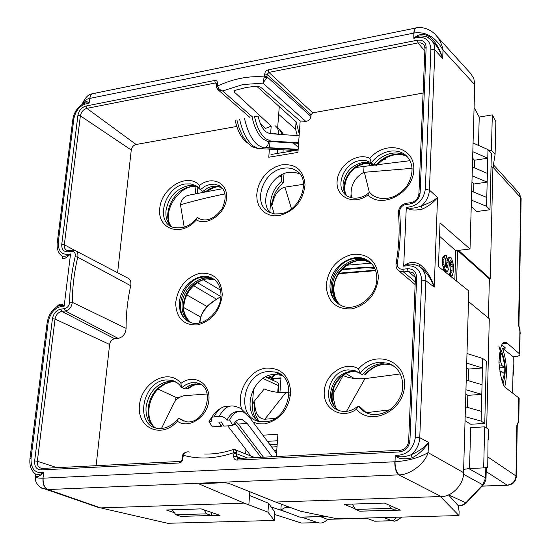 <?xml version="1.0" encoding="UTF-8"?>
<svg xmlns="http://www.w3.org/2000/svg" width="551" height="551" viewBox="0 0 551 551"><rect width="100%" height="100%" fill="white"/><g stroke="black" fill="none" stroke-linecap="round" stroke-linejoin="round"><path stroke-width="0.83" d="M320.53 516.666L327.473 519.317L366.773 518.284M334.181 518.167L336.523 519.083L336.551 518.656M327.473 519.317C324.546 522.575 321.371 523.684 317.948 522.651L301.652 517.182M285.99 511.934L271.154 506.954M297.237 146.414L293.483 143.143M396.059 517.237L394.819 519.483L392.705 520.674L379.549 521.074M374.618 521.198L366.084 518.03M389.102 505.129L390.935 508.359L395.039 510.15L395.143 507.795M352.33 504.089L355.491 509.413L359.748 511.176L395.039 510.15M390.935 508.359L355.491 509.413M172.263 509.799L175.838 514.758L180.797 516.377L211.556 515.481L211.804 512.533M175.838 514.758L206.708 513.835L211.556 515.481M203.898 509.827L206.708 513.835M502.56 343.638L507.257 343.232L506.093 342.495C502.23 340.208 499.847 346.868 498.937 362.475C500.611 378.358 503.091 386.96 506.376 388.297L518.78 397.863L519.159 398.931M507.257 343.232L519.91 354.183C520.213 355.471 518.298 356.325 514.159 356.759L513.291 356.828L512.63 393.118M520.254 333.727L519.903 330.249M513.291 356.828L502.574 348.308L505.57 348.053L501.747 344.83M502.574 348.308C506.865 361.539 507.602 374.308 504.799 386.602M518.794 420.744L516.852 425.31L517.237 426.309M517.685 424.022L518.477 422.238L518.78 397.863M517.472 424.628L516.852 425.31L515.984 475.961L516.363 476.849M521.108 199.276L520.757 197.719L518.574 324.876L519.166 328.003M493.531 165.052L493.062 167.187M306.866 522.927L301.5 523.064L274.398 514.4M383.854 517.561L392.05 520.785C394.915 520.096 393.001 523.443 401.934 517.079M374.687 521.218L392.057 520.785L394.578 521.184L397.684 520.096M460.76 505.701L458.342 505.804M466.697 502.581L461.435 505.474L459.438 505.77L457.544 504.916M483.578 484.68L482.779 484.825L465.829 502.801L448.59 494.86M486.03 479.026L485.583 478.034L482.779 484.825L463.453 474.211M482.283 486.051L508.387 485.183M197.761 383.902L192.292 385.397L187.884 388.076L187.195 388.634L188.111 388.675L189.234 387.773M165.355 383.344L171.891 381.678L175.562 381.809M374.267 163.805L375.885 165.279L373.888 164.274M219.725 186.534L215.896 186.672L212.776 187.457L208.953 189.248L205.406 191.838L203.732 190.667M363.385 373.564L365.582 374.632L366.635 372.703M369.735 261.87L366.656 260.058L363.15 258.832L355.526 258.412C334.126 259.996 322.011 293.332 339.01 304.304M213.616 279.006L211.708 278.09L203.264 277.07C183.104 278.475 171.767 312.865 188.731 321.701M187.195 388.634L185.646 387.904M180.094 397.037L175.955 397.354L175.652 400.543M195.929 186.823L195.254 193.938M158.089 389.089L175.955 397.354M290.818 151.201L289.564 150.175M288.214 149.08L287.787 148.729M274.536 374.384L271.464 377.215L267.021 377.573M271.464 377.215L268.516 375.637M346.076 373.647L354.197 378.461M378.819 365.451L384.088 364.156L388.937 364.314M275.004 125.697C277.463 127.288 278.682 130.153 278.668 134.292M283.593 134.651L280.59 130.263L279.109 129.003L282.381 134.561M346.889 265.21L371.147 263.158M384.832 158.509L385.514 159.143L385.562 158.089M385.514 159.143L383.42 159.411M283.166 149.844L282.966 152.503M281.292 174.949L281.168 176.644L279.97 175.7M277.766 177.181L281.168 176.644M277.201 444.12L269.804 444.526M205.406 191.838L206.556 191.989L207.507 191.204M377.242 164.845L376.636 165.541L375.885 165.279C380.941 159.322 387.022 155.706 394.123 154.438L399.95 154.239L405.384 155.499M277.442 440.759L267.421 441.33M271.009 154.494L298.112 149.989M280.948 378.392L273.289 379.012L273.186 380.424M273.289 379.012L272.414 378.544L280.989 377.855L279.942 392.546M272.311 380.018L272.414 378.544M275.769 374.349L270.562 379.212M197.892 187.161L197.286 193.539M371.381 163.647L371.284 165.486M369.294 165.748L369.418 163.399M178.063 397.195L177.945 398.414M341.799 269.742L366.725 267.662L367.035 267.056L374.37 267.607M333.92 291.396L335.166 297.361M200.013 322.81C200.034 313.23 207.004 304.517 220.923 296.658M338.734 273.73L375.665 270.672M375.5 270.19L339.113 273.158M369.335 192.354L364.363 172.284L412.093 168.324M351.889 197.954L351.042 194.207C350.98 184.489 355.202 177.215 363.708 172.387L364.363 172.284M410.082 160.685L377.352 164.715M375.286 164.976L364.032 166.43L363.708 172.387M351.042 194.207L350.842 197.699M356.008 167.47L364.032 166.43M284.013 173.696L283.331 182.911C276.265 188.91 272.566 196.225 272.228 204.855C274.205 194.916 278.441 189.014 284.929 187.147L303.567 184.296M272.228 204.855L270.61 201.983L269.811 212.362M283.331 182.911L281.389 181.389L281.892 174.639M270.61 201.983C271.429 193.924 275.025 187.058 281.389 181.389M225.001 193.876C207.872 197.416 193.036 201.06 180.487 204.807L180.508 204.552C181.375 199.724 183.889 196.666 188.07 195.364L205.557 191.934M207.107 191.631L222.735 188.669M180.487 204.807L184.213 227.226M265.589 376.905L277.69 382.518L278.909 384.247L278.234 385.507L277.745 392.353M161.471 428.492L173.696 403.422C175.941 399.206 179.564 396.617 184.564 395.652L207.217 394.013M275.08 418.347L264.804 419.249C258.44 418.801 255.058 413.264 254.658 402.643L252.441 403.566C251.979 409.503 253.191 414.731 256.077 419.249M252.441 403.566L253.577 388.889M254.658 402.643C253.722 410.123 255.258 416.398 259.273 421.467M252.454 403.449L264.225 388.999C271.188 391.733 278.413 392.904 285.9 392.519L289.268 392.188M289.02 396.362L289.179 394.874M276.705 451.131L273.916 450.043M333.844 387.594L333.665 399.682L335.786 408.071M333.527 392.987L343.163 375.486C348.597 378.096 355.856 379.143 364.955 378.62L346.51 411.349M389.757 409.882L366.188 412.671M400.363 373.943L364.955 378.62M237.929 419.938L242.385 419.648C238.652 418.608 235.491 420.578 232.901 425.544L223.851 426.116L221.378 421.949L218.795 422.121L221.275 426.281L212.307 426.853L208.981 421.322L211.543 421.15L211.005 418.863L212.424 417.073L219.346 416.28C222.638 416.322 225.194 417.61 227.019 420.131L229.615 419.965C233.163 413.078 237.495 410.337 242.605 411.749L243.797 412.224L249.293 417.038L276.533 453.549M221.275 426.281L222.611 424.036M242.385 419.648L247.234 423.471L238.301 424.043L263.468 457.192M304.297 517.113L300.116 517.224L280.845 510.006L281.258 504.096M287.264 506.314L280.845 510.006M327.583 516.804L326.454 516.569M234.561 422.817L260.967 457.316M240.284 419.786L239.967 419.366M235.759 421.467L238.301 424.043M232.901 425.544L229.615 419.965M227.742 425.868L250.919 456.008M272.242 456.745L247.234 423.471M212.72 415.957L208.981 421.322M238.252 411.556C233.81 411.273 230.063 414.132 227.019 420.131M298.621 142.792L270.782 141.042L265.458 138.666C260.43 134.23 256.794 126.923 254.555 116.736L258.088 116.061C259.735 123.383 262.366 128.652 265.995 131.875L269.894 133.652L299.117 135.773M252.11 117.184C254.348 127.357 257.992 134.658 263.034 139.079L267.318 141.304L270.782 141.042M235.146 120.263C237.398 130.367 241.076 137.605 246.187 141.986L247.578 142.964M254.555 116.736L258.088 116.061M298.587 143.329L268.365 141.455C268.53 144.321 267.476 146.339 265.189 147.516L298.16 149.287M498.91 361.022L500.37 360.905L502.188 365.788L504.819 367.82L504.695 373.812L501.775 371.643L500.246 372.896L500.094 373.84M498.855 345.938L500.563 351.937L500.37 360.905M499.268 367.758L504.819 367.82M423.092 93.057L312.754 112.831L311.053 114.739L310.936 116.468C310.323 119.484 308.588 121.089 305.729 121.289L300.171 121.027L260.678 87.223L256.918 86.114L246.166 87.485L235.387 90.274L234.023 91.755L271.195 126.151L265.596 128.369L260.589 124.016M217.769 89.551L222.604 90.963L252.592 117.06M406.907 156.25L406.438 155.795C401.934 151.8 396.389 150.278 389.798 151.229C382.449 152.572 376.278 156.436 371.291 162.807L373.482 164.804C378.475 158.44 384.626 154.59 391.947 153.268C397.788 152.407 402.864 153.543 407.175 156.684M347.164 196.018C344.223 192.85 342.867 188.848 343.094 184.02C344.836 172.58 351.256 165.431 362.344 162.586L368.282 162.669L373.482 164.804M372.848 195.44L369.211 192.375L367.91 194.964C354.011 205.723 335.779 197.423 337.102 181.424C337.784 165.548 357.069 151.862 369.873 158.378C385.61 139.651 415.158 146.786 413.787 169.763C413.298 192.698 382.07 209.552 367.91 194.964M221.55 187.319L212.493 186.217L207.858 187.884L202.871 191.438L200.075 189.406L199.572 185.405C211.949 175.356 228.1 182.787 226.523 198.236C225.455 213.63 207.266 226.571 196.328 219.897C181.479 237.529 157.076 229.388 159.762 208.388C161.471 187.602 187.801 172.167 199.572 185.405M171.754 226.888C167.339 223.072 165.41 217.686 165.982 210.716C168.489 197.299 175.831 188.972 188.008 185.742L193.36 185.701L198.188 187.319L195.633 185.522L190.804 183.91L185.439 183.951C165.5 186.1 154.81 220.31 172.139 227.074C182.14 229.388 190.302 226.406 196.611 218.127M196.328 219.897L197.031 217.59L199.125 218.595M394.289 366.408L388.765 363.385L379.474 362.186C371.78 363.019 365.313 366.739 360.072 373.358L362.413 374.77C367.655 368.171 374.101 364.459 381.767 363.646L391.031 364.845L394.034 366.208M338.348 410.151C332.935 406.314 330.352 400.708 330.593 393.324C332.453 380.81 339.182 373.468 350.78 371.312L357.275 372.028L359.507 372.924M366.263 412.727L360.691 407.464L358.329 406.142L356.407 409.262C341.834 419.938 322.803 409.056 324.25 391.437C325.021 373.902 345.208 360.485 358.577 368.86C375.086 349.52 406.004 360.092 404.517 385.48C403.952 410.901 371.174 426.763 356.407 409.262M281.754 375.314L274.095 374.418C252.875 375.045 240.994 410.261 258.481 421.267M201.053 384.605L195.323 383.895L192.884 384.288L188.897 385.79L184.482 388.882L181.362 387.25L180.955 383.358C193.862 373.371 210.62 383.048 208.905 399.998C207.713 416.942 188.724 429.601 177.394 421.212C161.856 439.367 136.572 428.113 139.493 405.15C141.393 382.339 168.792 367.662 180.955 383.358M155.582 427.851C148.584 423.643 145.416 416.646 146.077 406.858C148.756 392.264 156.422 383.73 169.081 381.258L176.203 382.174M177.394 421.212L178.29 418.361L178.875 418.319L184.034 421.288M370.396 262.441L369.721 262.021C355.643 252.84 332.804 268.075 332.377 286.637C332.067 294.289 334.533 300.329 339.781 304.772M214.346 279.536L213.361 279.095C200.895 273.516 183.159 287.546 182.119 303.629C181.541 311.818 184.041 317.975 189.613 322.108M299.861 173.923L294.613 172.298L288.827 172.373C271.037 174.391 258.646 201.067 270.148 212.762M305.729 121.289L262.937 83.139L266.712 77.877L264.225 76.92L262.937 83.139L242.833 84.551L222.604 90.963L219.298 89.269L217.294 86.128C233.032 78.772 248.68 75.701 264.225 76.92L265.196 72.009L266.319 70.728L268.117 69.86L417.307 40.223C422.851 39.644 425.799 42.014 426.143 47.324L420.137 192.974C419.311 198.897 415.998 202.548 410.192 203.946L405.598 204.586C401.734 205.599 399.744 208.064 399.613 211.977C401.073 228.548 400.288 245.608 397.264 263.164C397.023 267.194 398.841 269.232 402.712 269.267L407.375 268.73C413.209 268.64 416.301 271.588 416.652 277.573L409.93 440.628C409.042 447.205 405.536 450.98 399.406 451.944L236.951 460.092C234.816 459.954 233.734 458.659 233.72 456.194L236.551 456.545L236.723 452.461L235.442 449.726L233.349 449.526M204.635 454.031C214.05 454.258 223.596 452.764 233.28 449.554L233.913 452.626C216.274 458.721 199.414 459.617 183.331 455.312L182.429 460.574L181.017 462.282L179.144 462.992L41.029 469.92C36.504 469.576 34.369 466.58 34.63 460.925L52.448 318.692C53.55 313.34 56.367 310.137 60.899 309.09L64.474 308.67C67.532 307.885 69.254 305.702 69.653 302.127C69.791 287.002 71.637 271.815 75.205 256.573C75.666 253.067 74.433 251.311 71.513 251.304L67.98 251.8C63.62 251.897 61.547 249.41 61.76 244.334L77.911 115.393C78.938 110.489 81.631 107.376 85.99 106.04L214.628 80.487C216.522 80.301 217.48 81.211 217.487 83.201L216.612 83.966L216.426 85.977M35.574 475.327C34.651 477.414 37.124 478.371 42.999 478.185L395.012 461.759C408.119 460.822 419.153 457.771 428.106 452.598L428.485 442.357C424.518 449.031 419.063 454.189 412.1 457.853C403.58 459.754 397.98 458.928 395.294 455.367C406.686 455.443 413.381 449.354 415.392 437.095L421.68 280.011L425.882 280.693L434.229 287.112C431.612 277.807 425.923 269.033 419.938 264.59L418.994 266.167C411.962 263.392 406.858 263.399 403.69 266.209L406.301 207.348C417.093 206.411 423.43 200.412 425.303 189.358L430.916 49.067C429.925 39.259 424.222 35.663 413.801 38.281L413.835 33.088L89.675 98.409C86.066 99.173 83.525 101.191 82.044 104.456M419.938 264.59C414.097 261.222 408.677 261.759 403.69 266.209C414.662 264.308 420.661 268.909 421.68 280.011M415.392 437.095L419.752 437.659L428.485 442.357C425.207 446.861 419.483 450.98 411.308 454.706C416.508 450.188 419.325 444.505 419.752 437.659L425.882 280.693C425.964 274.357 423.671 269.522 418.994 266.174C425.179 270.238 430.255 277.215 434.229 287.112L437.549 197.451C433.864 202.231 428.74 206.136 422.19 209.16C414.152 210.73 408.856 210.131 406.301 207.348C409.455 208.898 414.504 208.436 421.453 205.971L422.19 209.16M425.303 189.358L429.415 190.095L437.549 197.451C434.505 200.302 429.139 203.14 421.453 205.971C426.371 201.508 429.022 196.211 429.415 190.095L434.884 49.893L442.687 58.606C440.228 49.239 434.856 40.643 429.195 36.469C423.664 33.28 418.533 33.886 413.801 38.281C416.79 35.76 421.253 35.292 427.183 36.889L432.859 41.532M434.098 42.909L434.105 42.916C437.563 46.773 440.421 52.008 442.687 58.606L443.004 50.1C435.538 36.993 425.882 31.311 414.035 33.053C414.318 29.348 415.344 27.591 417.107 27.77C418.946 26.841 429.759 27.495 436.571 35.967L435.758 35.05M412.1 457.853L411.308 454.706C403.945 457.316 398.614 457.537 395.294 455.367L395.012 461.759C395.122 468.364 396.52 472.724 399.206 474.845C409.173 475.045 424.697 464.376 428.106 452.598L463.549 472.641C464.135 484.033 451.792 497.14 441.117 496.513L440.401 496.541L458.983 515.571L337.205 518.794L300.391 511.176L275.645 502.051L440.401 496.541M470.568 73.359L473.77 78.421L474.769 83.917L470.017 248.983L440.029 222.886L438.451 266.553L468.798 290.962L463.549 472.641M491.044 166.237L492.897 168.241L490.245 278.772L489.364 278.868L488.42 318.01M490.245 278.772L458.515 250.374L470.017 248.983M454.837 279.729L455.773 250.705L439.546 236.255M455.773 250.705L457.599 250.485L489.364 278.868M457.599 250.485L456.621 281.168M468.495 301.535L489.288 318.726L486.664 428.113M474.101 107.59L479.232 117.053L478.454 145.381M473.598 192.058L473.826 184.034L487.167 182.119L486.554 206.301L489.984 209.766L476.629 211.55L471.25 206.253M473.826 184.034L471.945 182.105M474.287 167.814L474.501 160.224L472.641 158.24M469.535 468.508L483.675 467.902L484.68 426.839L470.664 427.645L469.535 468.508L463.639 469.397M466.993 353.535L482.71 358.46L481.126 421.088L484.763 423.437L470.754 424.256L465.051 420.661M467.468 407.423L467.813 395.342L465.822 393.999M468.233 380.631L468.564 369.074L466.58 367.655M473.082 143.012L487.993 149.583L487.773 158.206L472.827 151.704M474.501 160.224L487.773 158.206L487.167 182.119L472.131 175.797M472.386 167.001L487.387 173.393M489.984 209.766L491.361 153.316L487.993 149.583M484.763 423.437L486.285 361.146L482.71 358.46M486.554 206.301L471.429 200.165M471.684 191.266L486.781 197.478M468.564 369.074L482.469 367.978L466.711 363.13M467.813 395.342L481.801 394.371L465.946 389.75M466.222 380.032L482.049 384.743M465.45 406.852L481.374 411.335M481.126 421.088L465.168 416.687M495.301 145.905L495.872 121.599L492.305 114.87L491.437 150.32L495.094 154.397L495.301 145.905M492.897 168.241L495.094 154.397M488.999 150.698L491.437 150.32M479.232 117.053L492.305 114.87M41.745 488.2L47.923 489.543L100.661 507.905L167.683 523.278L274.274 520.454L274.219 511.342L268.592 503.283L249.555 495.487L249.837 491.761M297.292 135.642L295.55 129.175L278.682 114.332L277.587 128.659M236.772 126.441L136.104 144.486C133.459 145.244 131.841 147.096 131.255 150.044L117.597 272.738M76.162 251.049L127.129 277.725C130.194 278.964 131.386 281.637 130.718 285.742C127.543 300.006 126.014 314.228 126.11 328.403L72.277 302.279C72.395 287.312 74.213 272.29 77.732 257.207C78.359 253.66 77.374 251.373 74.791 250.333L72.58 250.12L71.513 251.304M96.115 465.691L109.615 344.451C110.234 341.241 111.922 339.34 114.677 338.748L118.141 338.397C122.914 337.246 125.573 333.913 126.11 328.403M245.966 449.568L245.629 453.907M276.32 456.538L277.904 434.291L262.834 435.187M269.405 149.128L268.771 157.228L297.939 152.407L300.171 121.027M271.195 126.151L270.61 133.707M269.983 141.69L269.742 144.823M269.701 145.354L269.487 148.081M360.072 373.358L358.577 368.86M368.64 192.878C365.217 196.459 355.058 201.025 346.813 195.777C333.989 187.664 343.61 162.435 360.127 160.596L366.078 160.672L371.291 162.807L369.873 158.378M217.996 89.737L216.467 87.368L217.294 86.128L217.487 83.201M214.628 80.487L215.434 82.96L216.44 83.167L216.633 83.697M237.812 458.46L236.551 456.545L241.255 458.322M247.557 457.998L236.772 453.755L233.941 453.411L233.72 456.194M182.285 456.29L182.526 455.181L183.331 455.312C184.826 452.371 187.009 451.303 189.888 452.116M182.925 458.825L182.016 459.155C182.381 459.424 181.844 460.175 180.397 461.407L179.144 462.992M274.274 520.454L267.951 512.141L244.196 503.104L199.579 484.164L200.97 483.668L224.278 482.697L228.465 483.234L275.645 502.051M299.248 133.941L296.08 121.764L256.587 86.135M244.196 503.104L101.212 507.884M355.161 508.855L344.279 504.344L384.419 503.07L400.474 510.136L360.691 511.149M174.336 512.671L166.188 509.992L201.156 508.883L220.076 515.364L185.219 516.246M458.983 515.571L459.1 511.597L458.37 505.832L448.507 494.901M100.661 507.905L92.658 505.46M450.429 276.182L452.426 275.466L453.39 271.278L453.397 264.797L451.538 258.192L450.532 257.31L449.141 257.475L448.3 257.737L447.419 258.984L446.11 267.524M449.871 261.14L450.925 266.512L450.525 272.18L451.916 272.029L451.255 272.972L449.244 273.103L449.175 275.176M450.525 272.18L449.94 273.027M446.296 267.077L447.694 266.918L447.233 268.041L446.186 267.655L445.222 264.811L445.174 260.21L445.428 258.915L446.303 258.157L446.406 255.216L444.375 255.34L442.811 257.517L442.57 264.404L443.672 269.405L445.304 271.292L447.543 271.333L448.9 268.454L449.54 261.959L450.635 260.403L451.241 260.933L452.171 264.232L451.916 272.029M446.551 265.782L447.942 265.623L447.694 266.918M446.654 262.848L448.046 262.682L447.942 265.623M446.944 260.582L448.335 260.416L448.046 262.682M447.419 258.984L448.803 258.818L448.335 260.416M448.3 257.737L449.685 257.572L448.803 258.818M450.532 257.31L449.685 257.572M450.112 275.927L451.365 276.079M450.635 272.945L450.539 275.886M450.794 270.403L452.178 270.245M450.925 266.512L452.309 266.353M450.787 264.397L452.171 264.232M450.429 262.593L451.813 262.428M449.898 261.091L451.241 260.933M445.304 271.292L447.543 271.333M444.478 270.589L445.883 270.431L446.703 271.126M443.672 269.405L445.07 269.239L445.883 270.431M442.914 266.732L444.313 266.567L445.07 269.239M442.57 264.404L443.968 264.246L444.313 266.567M442.425 262.262L443.83 262.097L443.968 264.246M442.515 259.796L443.913 259.631L443.83 262.097M442.811 257.517L444.209 257.351L443.913 259.631M443.5 256.091L444.898 255.926L444.209 257.351M445.773 255.175L444.898 255.926M266.712 77.877L266.939 76.754L310.936 116.468M264.549 73.91L267.125 74.419L268.895 72.388L418.023 42.916L420.592 42.861L422.803 43.736L424.105 45.03L424.959 48.027M474.762 84.702L443.004 50.1C442.129 44.913 439.98 40.202 436.571 35.967L471.325 74.192M82.361 104.242C84.916 101.308 87.161 100.929 89.097 103.099C81.107 104.235 76.038 109.374 73.882 118.52L58.261 242.337C58.11 251.717 62.208 255.588 70.556 253.956L64.143 306.122C55.851 306.583 50.554 311.797 48.247 321.77L31.021 458.329C30.78 468.798 35.002 473.557 43.687 472.6L42.999 478.185C42.606 483.964 44.149 487.752 47.627 489.557M62.614 256.973L62.759 258.536C63.84 259.307 66.444 257.778 70.556 253.956C67.677 255.926 64.818 256.635 61.994 256.091L61.664 255.816M56.918 306.631C59.556 303.491 61.967 303.325 64.143 306.122C62.049 304.91 59.529 305.171 56.581 306.907L52.331 310.723L50.065 313.946L48.378 317.528L47.221 322.128M35.533 474.294L35.677 475.844C36.71 477.538 39.376 476.457 43.687 472.6C40.857 474.377 38.047 474.81 35.236 473.908L34.982 473.708M72.884 119.057C73.951 112.872 77.099 107.948 82.319 104.277L85.577 102.851L89.097 103.099L90.281 95.943L91.549 94.131L92.933 93.477M62.759 258.536L61.994 256.091C58.254 253.129 56.657 248.783 57.214 243.046L58.261 242.337M35.677 475.844L35.236 473.908C31.063 470.382 29.306 465.326 29.961 458.728L31.021 458.329M99.669 507.898L40.361 487.415C35.429 482.965 35.037 480.024 35.409 476.684M43.164 478.178C42.82 483.992 44.411 487.78 47.923 489.543L399.206 474.845M483.675 467.902L487.738 467.282L488.041 438.844L488.4 439.071L488.627 429.374L484.68 426.839M495.094 140.009L495.494 137.44M488 440.504L488.4 439.071M268.592 503.283L267.951 512.141M296.08 121.764L295.55 129.175M429.195 36.469L428.389 37.509M512.953 375.224L513.615 369.935L513.146 364.741M317.872 522.623L301.383 523.037L274.398 514.42M468.867 468.612L485.583 478.034L485.83 467.572M487.979 457.061L515.984 475.961C515.33 481.367 512.382 484.432 507.134 485.142L486.216 471.601M518.994 326.013L519.903 331.22L519.524 353.714M518.884 192.871L520.757 197.719L493.049 167.27M299.475 522.431L301.5 523.064L317.948 522.651M370.857 262.875L364.7 260.52L358.012 260.299C344.354 263.261 336.2 271.925 333.534 286.306C332.9 294.117 335.173 300.378 340.346 305.089M214.876 279.956L206.102 278.792C193.89 281.499 186.334 289.668 183.442 303.291C182.546 311.584 184.819 317.941 190.253 322.363M175.411 381.726L170.941 381.781L167.139 382.663L163.42 384.288L159.06 387.27C147.007 396.851 144.224 417.823 153.991 426.887M370.589 163.323L364.617 163.296C351.566 164.928 340.69 181.355 344.96 193.002M221.323 187.106L220.71 186.665M197.451 186.941L190.639 186.734C174.02 188.628 161.388 214.132 171.106 226.33M356.931 371.395L356.098 371.312M353.522 371.305L353.205 371.326C338.114 371.939 326.523 392.615 333.899 405.818M391.975 364.858L390.528 364.521M389.378 364.321L384.088 364.156C376.65 364.927 370.286 368.385 364.982 374.528M279.068 373.53L277.559 373.309M199.648 383.813L198.746 383.827M272.655 133.232L278.558 134.286M186.865 294.923L207.142 306.583M216.281 299.055L193.587 285.666M200.557 316.942L183.876 307.616M220.834 296.583L197.41 282.622M203.243 279.77L220.586 290.232M277.208 153.46L277.504 149.548M366.725 267.662L374.776 268.427M284.929 187.147L291.493 208.795M274.253 213.94L270.596 202.086M262.951 378.468L278.234 385.507M285.9 392.519L264.804 419.249M270.169 445.015L277.181 444.485M271.712 447.081L277.022 446.682M290.067 507.354L285.521 507.499M299.847 517.134L325.744 516.418M286.968 506.211L286.94 506.603M235.759 424.208L233.541 424.346M214.187 416.632C218.175 408.925 223.052 405.529 228.823 406.445M246.249 413.794L241.49 409.069L238.645 407.437L235.063 406.376C228.892 404.696 223.651 408.002 219.346 416.28M244.548 118.582C247.247 130.897 251.662 139.706 257.785 145.009L262.875 147.62L264.218 147.799L258.075 148.433L252.964 145.829C246.814 140.539 242.385 131.758 239.685 119.464M295.212 150.471L259.418 148.612L254.534 147.716L250.946 145.87L247.089 142.434L242.688 136.173L239.251 128.521L236.882 119.966M257.076 148.336L259.418 148.612L264.218 147.799L298.139 149.61M498.924 362.152L500.473 362.028M502.188 365.788L499.116 366.029M502.216 381.471L504.461 373.619M504.585 367.62C504.165 360.836 502.822 355.615 500.563 351.937M197.699 217.638L199.724 218.912C207.438 221.833 214.883 218.458 222.053 208.781C226.95 197.919 226.041 190.212 219.326 185.659L214.649 184.158L209.965 184.406L205.316 186.08L200.323 189.647M359.913 373.234L354.92 370.609L348.411 369.893C326.936 370.561 320.386 407.602 341.344 411.108C346.875 412.141 352.199 410.653 357.317 406.652M265.43 421.79L260.437 421.694C235.552 418.836 242.02 373.929 267.304 371.588L275.135 371.994L280.728 374.549M241.813 409.303C235.552 392.904 248.997 370.017 265.975 368.13C281.093 367.613 289.344 375.686 290.735 392.346C288.745 409.593 280.046 420.11 264.625 423.884L258.695 423.843L253.171 422.231M199.4 384.143L196.707 382.842L190.997 382.814L186.183 384.502L181.754 387.608M176.416 382.304L171.237 380.252L166.333 379.97C141.986 380.727 134.134 426.522 158.33 428.437C165.417 429.022 171.898 425.882 177.773 419.015M376.808 277.98C377.531 296.335 355.457 312.968 341.338 305.571C333.961 301.838 330.173 295.432 329.973 286.368L330.021 284.998C330.462 266.381 353.363 251.091 367.462 260.286L369.997 262.09M378.434 276.877C376.753 293.8 367.93 304.462 351.972 308.856C336.193 309.621 327.583 301.969 326.158 285.907C327.907 269.418 336.565 258.915 352.13 254.39C367.848 253.191 376.615 260.685 378.434 276.877M220.979 295.68C220.868 311.956 203.209 327.149 191.114 322.659C183.207 319.67 179.289 313.257 179.357 303.429L179.454 302.127C180.508 286.01 198.284 271.925 210.764 277.511L214.098 279.35M175.645 303.002C177.801 287.381 185.859 277.484 199.82 273.303C213.781 272.284 221.268 279.447 222.267 294.792C220.152 310.805 211.949 320.847 197.664 324.904C183.662 325.538 176.32 318.237 175.645 303.002M281.189 164.956C295.687 163.316 303.629 169.956 305.013 184.874C303.174 200.592 294.868 210.764 280.108 215.386L274.722 215.834L269.659 214.98L265.176 212.879L261.484 209.649L258.77 205.447L257.152 200.502L256.711 195.047L257.462 189.358L259.363 183.717L262.31 178.393L266.174 173.641L270.761 169.694L275.851 166.753L281.189 164.956M280.666 213.781L274.357 213.953L268.812 212.087C252.317 203.815 262.441 171.843 282.443 168.454L283.655 168.22C288.545 167.49 292.856 168.365 296.576 170.858L297.981 171.946M236.723 452.461L233.913 452.626L233.941 453.411M178.875 418.319L186.073 421.735C205.819 425.179 216.743 386.044 196.707 382.842M358.329 406.142C361.456 410.337 365.561 413.03 370.644 414.221C378.337 415.364 385.631 413.188 392.519 407.685C398.655 401.293 402.003 394.998 402.554 388.799C403.428 376.243 398.834 367.772 388.765 363.385L391.031 364.845M197.595 186.817L195.633 185.522L200.075 189.406M369.707 192.499L372.586 195.247C378.84 199.221 386.12 199.586 394.44 196.342C401.727 192.23 406.562 187.554 408.945 182.298C413.773 171.526 412.94 162.69 406.438 155.795M216.426 87.086L216.405 86.259L217.273 85.495M68.613 250.671L67.36 250.574C65.087 249.72 64.068 247.771 64.315 244.734L80.377 115.841C81.197 111.922 83.353 109.435 86.838 108.375L215.434 82.96L216.612 84M312.754 112.831L268.895 72.388L268.117 69.86M424.835 51.036L418.023 42.916L417.307 40.223M85.99 106.04L86.838 108.375L136.104 144.486M426.143 47.324L424.945 48.371L418.925 193.539M420.137 192.974L418.912 193.828C418.181 198.539 415.523 201.48 410.922 202.658L410.192 203.946M405.598 204.586L406.335 203.298L410.605 202.699M399.613 211.977L398.435 213.058C399.854 229.347 399.082 246.125 396.121 263.392M397.264 263.164L396.079 263.626C395.666 266.753 396.617 269.177 398.924 270.892L403.477 271.932L408.139 271.395L413.415 273.007M398.228 270.341L415.144 284.557M402.712 269.267L403.477 271.932L415.261 281.747M407.375 268.73L408.139 271.395L415.406 277.497M416.652 277.573L415.406 278.303L408.656 440.931M409.93 440.628L408.649 441.11C407.878 446.427 405.123 449.471 400.384 450.243L399.406 451.944M236.951 460.092L238.135 458.48L400.012 450.263M183.173 456.09L182.271 456.428L182.03 459.024M41.029 469.92L42.427 468.412L179.943 461.435M41.979 468.419C38.646 467.889 37.096 465.492 37.33 461.242L55.052 319.07C55.933 314.786 58.186 312.224 61.802 311.391L65.376 310.984C69.447 309.938 71.747 307.038 72.277 302.279L69.653 302.127M34.63 460.925L37.33 461.242L57.049 467.675M52.448 318.692L55.052 319.07L109.615 344.451M60.899 309.09L61.802 311.391L114.677 338.748M64.474 308.67L65.376 310.984L118.141 338.397M75.205 256.573L77.732 257.207L130.718 285.742M67.98 251.8L69.047 250.615L72.14 250.182M61.76 244.334L64.315 244.734L74.557 250.264M77.911 115.393L80.377 115.841L131.255 150.044M199.972 484.412L200.027 483.778M249.555 495.487L248.832 504.888M279.281 106.495L278.682 114.332M234.354 92.292L234.492 90.729M394.798 461.772C394.785 468.419 396.121 472.779 398.821 474.866L441.117 496.513M89.827 98.374C90.378 94.965 91.79 93.305 94.069 93.401L95.957 94.173M413.835 33.088C414.042 29.775 414.841 27.998 416.219 27.77M264.363 76.245L266.939 76.754L267.125 74.419L311.053 114.739M73.882 118.52L72.842 119.395L57.249 242.771M48.247 321.77L47.193 322.369L29.981 458.563M430.916 49.067L434.884 49.893L434.236 44.783L431.95 40.512M520.027 330.724L519.91 354.183M519.173 398.29L518.794 420.819L517.244 425.709L516.383 476.312C515.791 481.719 512.781 484.701 507.34 485.245L482.173 486.168M513.16 364.128L513.828 370.265L512.933 376.505M493.531 164.88L519.2 193.222L521.129 198.332L518.952 325.813L520.027 330.717M493.551 164.115L493.496 166.306M486.319 467.496L485.982 479.466L484.267 483.819L465.919 503.359L462.654 505.26L458.349 505.811M506.093 342.495L503.593 342.708M368.288 260.919L370.747 262.806C357.668 254.204 335.29 268.544 334.002 286.816C333.355 294.503 335.483 300.591 340.38 305.102M211.708 278.09L214.532 279.812C203.271 274.722 185.825 288.042 184.124 303.918C182.588 310.103 184.647 316.26 190.302 322.383M154.5 427.225C145.023 418.629 147.84 397.099 159.838 387.456L165.231 383.854L170.913 381.96M199.806 383.895L198.952 383.923M198.408 383.971L193.139 385.438L188.111 388.675M175.487 381.76L173.035 381.719M357.076 371.464L356.221 371.395M354.314 371.381C339.506 371.691 326.385 392.202 334.636 406.796M392.03 364.886L390.604 364.562M389.729 364.418L385.438 364.204M279.123 373.557L277.67 373.371M278.896 128.851L277.649 127.839M382.917 364.452C376.237 365.588 370.458 368.984 365.582 374.632M197.823 187.126C181.21 181.692 159.942 212.789 171.526 226.695M220.407 186.789C216.467 186.231 211.853 187.967 206.556 191.989M405.853 155.775C395.48 152.572 385.741 155.83 376.636 165.541M375.996 165.369L373.84 164.336M371.395 163.647C361.959 160.568 340.89 173.048 345.443 193.821M367.035 267.056L374.363 267.586M220.93 296.534C209.835 303.236 201.687 307.878 199.517 322.92M366.925 267.07L342.378 269.115M278.324 392.415L278.909 384.247M288.972 396.19L289.034 395.274M300.116 517.224L326.185 516.514M211.839 417.451C213.636 413.718 216.715 410.612 221.061 408.126M269.735 140.891L267.318 141.304M499.798 371.794L501.073 371.698M500.349 348.328C505.722 360.43 506.638 372.194 503.097 383.613M369.721 262.021L367.462 260.286C373.371 263.95 376.485 269.742 376.808 277.663M213.361 279.095L210.764 277.511C217.459 280.418 220.868 286.382 220.985 295.405M298.47 172.387L296.576 170.858C311.356 179.192 300.598 210.668 281.12 213.685M173.978 381.547L171.237 380.252C175.39 381.092 178.744 383.393 181.3 387.153M265.961 421.722C290.267 419.89 297.933 375.989 275.135 371.994L280.631 374.976M357.275 372.028L359.941 373.254M250.009 117.528L218.01 89.751M406.011 203.347C401.162 204.69 398.628 207.83 398.407 212.776M413.691 273.282L412.782 272.504L414.745 274.818L415.413 278.055M254.982 457.626L235.697 449.96M188.428 451.861C185.907 451.717 183.944 452.805 182.539 455.14M81.996 104.49C84.826 97.982 88.105 94.448 91.845 93.904M415.406 28.108L93.76 93.45M234.023 91.755L234.065 91.266M434.105 42.916L432.838 41.504"/></g></svg>
